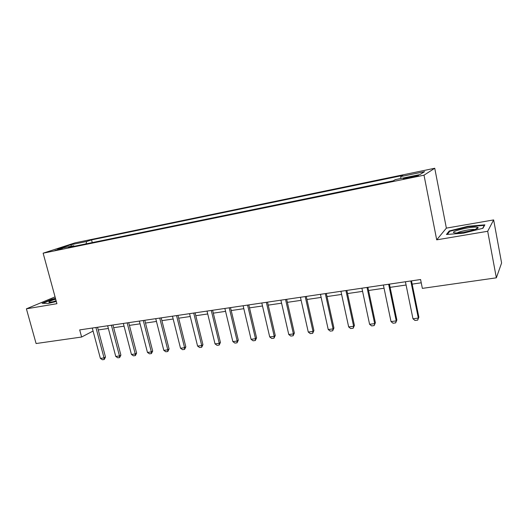<?xml version="1.0" encoding="UTF-8"?>
<svg xmlns="http://www.w3.org/2000/svg" width="528" height="528" viewBox="0 0 528 528"><rect width="100%" height="100%" fill="white"/><g stroke="black" fill="none" stroke-linecap="round" stroke-linejoin="round"><path stroke-width="0.79" d="M54.965 250.49L62.469 248.338L54.965 250.49M434.742 168.254L75.095 242.84L43.131 253.183L424.01 175.184L434.742 168.254L446.365 228.129L436.709 239.844L487.687 231.277L493.647 219.919L446.365 228.129M493.647 219.919L501.6 262.984L496.353 277.82L487.687 231.277M496.353 277.82L422.36 288.38L420.578 279.523L79.688 329.901L81.616 337.029L93.067 331.043M413.932 176.062L409.893 176.887C404.811 178.009 402.646 178.655 403.405 178.847L411.873 177.309C417.008 176.187 419.179 175.534 418.387 175.349L413.932 176.062L414.084 176.827M400.778 178.504L400.772 176.576L402.805 175.435L91.549 239.884L92.261 242.59M400.772 176.576L424.598 171.653L419.918 174.57L395.366 179.612L393.142 180.866L68.449 247.474L73.722 245.744L57.592 249.058L70.805 244.768L86.651 241.494L91.549 239.884M55.064 296.875L26.4 308.827L36.095 343.53L81.616 337.029M26.4 308.827L56.925 303.692L43.131 253.183M436.709 239.844L424.01 175.184M98.254 329.934L108.359 328.462M113.672 327.683L124.054 326.172M129.413 325.387L140.085 323.829M145.484 323.044L156.453 321.446M161.898 320.648L173.171 319.004M178.669 318.199L190.258 316.51M195.796 315.704L207.722 313.962M213.305 313.15L225.575 311.355M231.205 310.537L243.824 308.695M249.5 307.864L262.489 305.969M268.217 305.131L281.589 303.184M287.364 302.339L301.132 300.333M306.953 299.482L321.13 297.416M327.004 296.558L341.609 294.426M347.536 293.561L362.584 291.364M368.557 290.492L384.067 288.229M390.093 287.351L406.085 285.014M412.163 284.13L421.238 282.803M86.651 241.494L86.031 243.87M74.296 246.279L73.722 245.744M70.805 244.768L71.504 246.2M468.013 226.268L449.209 230.974L446.444 234.485L463.274 233.218L482.915 228.281L484.869 224.849L468.013 226.268L468.098 226.71M55.46 298.333L51.698 299.264L42.101 303.283L48.22 303.475L56.318 301.475M449.374 231.805L449.209 230.974M51.79 299.607L51.698 299.264M410.784 280.969L418.321 318.1L418.876 317.216L417.668 320.133L414.995 320.47L412.975 318.78L405.418 281.761M411.497 280.863L418.876 317.216M412.975 318.78L418.321 318.1L417.668 320.133M388.634 284.242L396.238 320.899L396.865 320.021L395.65 322.898L393.043 323.222L391.017 321.565L383.394 285.014M389.426 284.123L396.865 320.021M391.017 321.565L396.238 320.899L395.65 322.898M367.019 287.437L374.682 323.631L375.382 322.747L374.161 325.598L371.62 325.915L369.587 324.278L361.904 288.189M367.884 287.311L375.382 322.747M369.587 324.278L374.682 323.631L374.161 325.598M345.919 290.552L353.641 326.297L354.413 325.42L353.179 328.231L350.698 328.548L348.665 326.931L340.93 291.291M346.856 290.413L354.413 325.42M348.665 326.931L353.641 326.297L353.179 328.231M325.321 293.601L333.095 328.904L333.927 328.02L332.693 330.805L330.264 331.115L328.231 329.518L320.45 294.32M326.324 293.449L333.927 328.02M328.231 329.518L333.095 328.904L332.693 330.805M454.549 232.828L455.288 232.907C461.426 233.482 481.166 228.67 477.794 227.423L476.956 227.205C471.062 226.222 448.107 231.97 454.549 232.828M474.811 229.555L474.547 229.508C471.478 228.941 459.241 231.356 457.248 232.907M447.328 234.419L449.783 231.284L468.006 226.717L484.341 225.357L482.625 228.353M55.691 299.171C49.975 300.92 47.83 301.976 49.249 302.333L56.252 301.217M56.1 300.663L52.272 302.042M42.966 303.31L51.962 299.534L55.552 298.65M305.197 296.571L313.018 331.445L313.916 330.568L312.675 333.32L310.306 333.623L308.273 332.046L300.439 297.277M306.266 296.413L313.916 330.568M308.273 332.046L313.018 331.445L312.675 333.32M285.542 299.475L293.41 333.934L294.367 333.049L293.119 335.782L290.803 336.072L288.77 334.521L280.896 300.161M286.671 299.31L294.367 333.049M288.77 334.521L293.41 333.934L293.119 335.782M266.343 302.313L274.243 336.362L275.253 335.485L274.006 338.184L271.742 338.468L269.709 336.937L261.796 302.986M267.524 302.141L275.253 335.485M269.709 336.937L274.243 336.362L274.006 338.184M247.566 305.092L255.506 338.732L256.568 337.861L255.321 340.527L253.103 340.804L251.071 339.293L243.124 305.745M248.807 304.907L256.568 337.861M251.071 339.293L255.506 338.732L255.321 340.527M229.218 307.804L237.184 341.055L238.3 340.184L237.046 342.824L234.881 343.094L232.848 341.603L224.869 308.444M230.505 307.613L238.3 340.184M232.848 341.603L237.184 341.055L237.046 342.824M211.266 310.451L219.265 343.325L220.427 342.454L219.173 345.068L217.054 345.338L215.021 343.86L207.016 311.084M212.606 310.259L220.427 342.454M215.021 343.86L219.265 343.325L219.173 345.068M193.71 313.051L201.736 345.55L202.943 344.678L201.683 347.266L199.61 347.53L197.584 346.071L189.552 313.665M195.096 312.847L202.943 344.678M197.584 346.071L201.736 345.55L201.683 347.266M176.537 315.586L184.582 347.721L185.83 346.856L184.569 349.417L182.543 349.675L180.517 348.236L172.465 316.186M177.962 315.374L185.83 346.856M180.517 348.236L184.582 347.721L184.569 349.417M159.727 318.074L167.792 349.846L169.085 348.982L167.818 351.523L165.832 351.773L163.812 350.354L155.74 318.661M161.192 317.856L169.085 348.982M163.812 350.354L167.792 349.846L167.818 351.523M143.266 320.503L151.351 351.932L152.684 351.067L151.417 353.582L149.477 353.826L147.457 352.427L139.372 321.077M144.778 320.278L152.684 351.067M147.457 352.427L151.351 351.932L151.417 353.582M127.156 322.885L135.254 353.971L136.627 353.113L135.359 355.601L133.452 355.839L131.439 354.453L123.341 323.446M128.7 322.654L136.627 353.113M131.439 354.453L135.254 353.971L135.359 355.601M111.382 325.215L119.486 355.971L120.899 355.113L119.632 357.575L117.764 357.812L115.751 356.44L107.646 325.769M112.959 324.984L120.899 355.113M115.751 356.44L119.486 355.971L119.632 357.575M95.924 327.499L104.042 357.925L105.488 357.073L104.221 359.515L102.392 359.746L100.386 358.387L92.268 328.04M97.541 327.261L105.488 357.073M100.386 358.387L104.042 357.925L104.221 359.515M410.051 177.685L409.893 176.887M475.702 229.231L477.794 227.423"/></g></svg>
